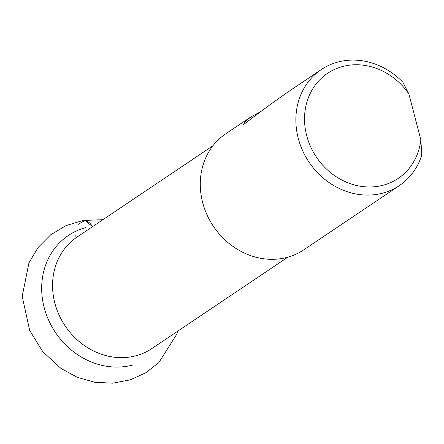 <?xml version="1.0" encoding="UTF-8"?>
<svg xmlns="http://www.w3.org/2000/svg" width="444" height="444" viewBox="0 0 444 444"><rect width="100%" height="100%" fill="white"/><g stroke="black" fill="none" stroke-linecap="round" stroke-linejoin="round"><path stroke-width="0.67" d="M133.061 364.94A73.293 64.835 -123.9 0 1 46.01 313.586A73.293 64.835 -123.9 0 1 85.459 227.678M260.4 111.855L251.004 116.828L225.741 133.799A69.913 61.844 56.1 0 0 213.409 226.323A69.913 61.844 56.1 0 0 303.729 249.855L399.323 185.614A69.913 61.844 -123.9 0 1 309.002 162.082A69.913 61.844 -123.9 0 1 321.334 69.558A69.913 61.844 -123.9 0 1 402.819 82.179L408.88 93.928A63.303 56 56.1 0 0 316.222 83.861A63.303 56 56.1 0 0 341.181 179.67A63.303 56 56.1 0 0 420.851 139.871L421.8 155.056A69.913 61.844 -123.9 0 1 399.323 185.614M321.334 69.558L293.773 88.084C279.781 97.491 263.409 109.385 244.655 123.759L243.429 124.481L245.105 121.656L251.004 116.828M408.88 93.928L420.851 139.871M75.003 238.517L75.23 234.843M78.211 224.37L84.871 220.457L92.624 226.607C89.449 222.061 86.275 220.013 83.095 220.463L65.984 225.624L50.71 234.787L38.134 247.441L28.949 262.848L22.2 296.342L29.67 330.408L42.768 351.687L61.105 368.537L77.256 377.289L94.727 382.273L112.682 383.178L130.192 379.864L145.543 372.921L158.847 362.604L176.817 334.132L177.805 331.13M212.959 145.737L77.012 237.102A67.133 59.385 56.1 0 0 60.279 317.549A67.133 59.385 56.1 0 0 136.258 355.677A67.133 59.385 56.1 0 0 151.898 348.534L287.851 257.176M102.914 219.691L83.095 220.463"/></g></svg>
